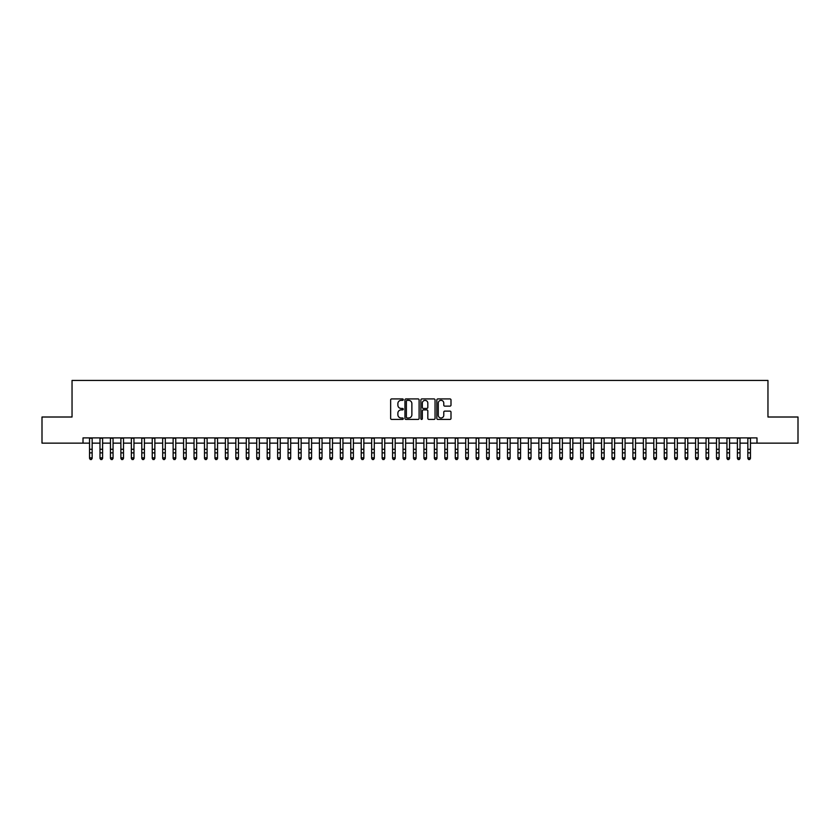 <?xml version="1.0" encoding="UTF-8"?>
<svg xmlns="http://www.w3.org/2000/svg" width="840" height="840" viewBox="0 0 840 840"><rect width="100%" height="100%" fill="white"/><g stroke="black" fill="none" stroke-linecap="round" stroke-linejoin="round"><path stroke-width="1.26" d="M403.284 399.63A0.714 0.714 0 0 0 402.56 398.916L391.671 398.916A1.029 1.029 0 0 0 390.642 399.935L390.642 418.394A1.029 1.029 0 0 0 391.671 419.423L402.56 419.423A0.714 0.714 0 0 0 403.284 418.709A0.714 0.714 0 0 0 402.56 417.984L401.153 417.984A3.287 3.287 0 0 1 397.877 414.708L397.877 413.165A3.287 3.287 0 0 1 401.153 409.889L402.56 409.889A0.714 0.714 0 0 0 403.284 409.164A0.714 0.714 0 0 0 402.56 408.45L401.153 408.45A3.287 3.287 0 0 1 397.877 405.163L397.877 403.631A3.287 3.287 0 0 1 401.153 400.344L402.56 400.344A0.714 0.714 0 0 0 403.284 399.63M449.978 406.14A1.029 1.029 0 0 0 450.996 405.122L450.996 399.935A1.029 1.029 0 0 0 449.978 398.916L437.871 398.916A1.029 1.029 0 0 0 436.842 399.935L436.842 418.394A1.029 1.029 0 0 0 437.871 419.423L449.978 419.423A1.029 1.029 0 0 0 450.996 418.394L450.996 412.146A1.029 1.029 0 0 0 449.978 411.117L444.791 411.117A1.029 1.029 0 0 0 443.772 412.146L443.772 415.244A2.74 2.74 0 0 1 441.021 417.984A2.74 2.74 0 0 1 438.281 415.244L438.281 403.095A2.74 2.74 0 0 1 441.021 400.344A2.74 2.74 0 0 1 443.772 403.095L443.772 405.122A1.029 1.029 0 0 0 444.791 406.14L449.978 406.14M83.013 443.132L42 443.132L42 417.007L72.041 417.007L72.041 380.436L767.96 380.436L767.96 417.007L798 417.007L798 443.132L756.987 443.132L756.987 437.903L83.013 437.903L83.013 443.132L89.544 443.132M419.108 399.935A1.029 1.029 0 0 0 418.079 398.916L405.972 398.916A1.029 1.029 0 0 0 404.954 399.935L404.954 418.394A1.029 1.029 0 0 0 405.972 419.423L418.079 419.423A1.029 1.029 0 0 0 419.108 418.394L419.108 399.935M421.921 398.916L434.028 398.916A1.029 1.029 0 0 1 435.046 399.935L435.046 418.394A1.029 1.029 0 0 1 434.028 419.423L428.852 419.423A1.029 1.029 0 0 1 427.822 418.394L427.822 410.907A1.029 1.029 0 0 0 426.794 409.889L423.36 409.889A1.029 1.029 0 0 0 422.331 410.907L422.331 418.709A0.714 0.714 0 0 1 421.617 419.423A0.714 0.714 0 0 1 420.893 418.709L420.893 399.935A1.029 1.029 0 0 1 421.921 398.916M92.159 443.132L99.992 443.132M102.606 443.132L110.439 443.132M113.053 443.132L120.886 443.132M123.501 443.132L131.345 443.132M133.948 443.132L141.792 443.132M144.406 443.132L152.24 443.132M154.854 443.132L162.687 443.132M165.302 443.132L173.135 443.132M175.749 443.132L183.582 443.132M186.197 443.132L194.04 443.132M196.644 443.132L204.488 443.132M207.102 443.132L214.935 443.132M217.549 443.132L225.383 443.132M227.997 443.132L235.83 443.132M238.445 443.132L246.278 443.132M248.892 443.132L256.736 443.132M259.34 443.132L267.183 443.132M269.798 443.132L277.631 443.132M280.245 443.132L288.078 443.132M290.693 443.132L298.526 443.132M301.14 443.132L308.973 443.132M311.588 443.132L319.431 443.132M322.035 443.132L329.879 443.132M332.493 443.132L340.326 443.132M342.941 443.132L350.774 443.132M353.388 443.132L361.221 443.132M363.836 443.132L371.669 443.132M374.283 443.132L382.127 443.132M384.731 443.132L392.574 443.132M395.178 443.132L403.022 443.132M405.636 443.132L413.469 443.132M416.084 443.132L423.917 443.132M426.531 443.132L434.364 443.132M436.979 443.132L444.822 443.132M447.426 443.132L455.269 443.132M457.874 443.132L465.717 443.132M468.332 443.132L476.165 443.132M478.779 443.132L486.612 443.132M489.227 443.132L497.06 443.132M499.674 443.132L507.507 443.132M510.122 443.132L517.965 443.132M520.569 443.132L528.413 443.132M531.027 443.132L538.86 443.132M541.475 443.132L549.308 443.132M551.922 443.132L559.755 443.132M562.37 443.132L570.202 443.132M572.817 443.132L580.661 443.132M583.264 443.132L591.108 443.132M593.723 443.132L601.555 443.132M604.17 443.132L612.003 443.132M614.618 443.132L622.45 443.132M625.065 443.132L632.898 443.132M635.513 443.132L643.356 443.132M645.96 443.132L653.803 443.132M656.418 443.132L664.251 443.132M666.865 443.132L674.699 443.132M677.313 443.132L685.146 443.132M687.76 443.132L695.594 443.132M698.208 443.132L706.052 443.132M708.655 443.132L716.499 443.132M719.114 443.132L726.947 443.132M729.561 443.132L737.394 443.132M740.009 443.132L747.841 443.132M750.456 443.132L756.987 443.132M407.106 400.344A0.714 0.714 0 0 0 406.382 401.069L406.382 417.27A0.714 0.714 0 0 0 407.106 417.984L408.587 417.984A3.287 3.287 0 0 0 411.873 414.708L411.873 403.631A3.287 3.287 0 0 0 408.587 400.344L407.106 400.344M427.822 403.137A2.74 2.74 0 0 0 425.082 400.397A2.74 2.74 0 0 0 422.331 403.137L422.331 407.421A1.029 1.029 0 0 0 423.36 408.45L426.794 408.45A1.029 1.029 0 0 0 427.822 407.421L427.822 403.137M92.159 437.903L92.159 458.419L91.371 459.564L90.332 459.333L91.371 459.564M89.544 437.903L89.544 457.842L92.159 457.842L91.371 459.333M90.332 459.564L89.544 458.419L90.332 459.333M102.606 437.903L102.606 458.419L101.819 459.564L100.779 459.333L101.819 459.564M99.992 437.903L99.992 457.842L102.606 457.842L101.819 459.333M100.779 459.564L99.992 458.419L100.779 459.333M113.053 437.903L113.053 458.419L112.266 459.564L111.227 459.333L112.266 459.564M110.439 437.903L110.439 457.842L113.053 457.842L112.266 459.333M111.227 459.564L110.439 458.419L111.227 459.333M123.501 437.903L123.501 458.419L122.724 459.564L121.674 459.333L122.724 459.564M120.886 437.903L120.886 457.842L123.501 457.842L122.724 459.333M121.674 459.564L120.886 458.419L121.674 459.333M133.948 437.903L133.948 458.419L133.172 459.564L132.121 459.333L133.172 459.564M131.345 437.903L131.345 457.842L133.948 457.842L133.172 459.333M132.121 459.564L131.345 458.419L132.121 459.333M144.406 437.903L144.406 458.419L143.619 459.564L142.569 459.333L143.619 459.564M141.792 437.903L141.792 457.842L144.406 457.842L143.619 459.333M142.569 459.564L141.792 458.419L142.569 459.333M154.854 437.903L154.854 458.419L154.066 459.564L153.027 459.333L154.066 459.564M152.24 437.903L152.24 457.842L154.854 457.842L154.066 459.333M153.027 459.564L152.24 458.419L153.027 459.333M165.302 437.903L165.302 458.419L164.514 459.564L163.475 459.333L164.514 459.564M162.687 437.903L162.687 457.842L165.302 457.842L164.514 459.333M163.475 459.564L162.687 458.419L163.475 459.333M175.749 437.903L175.749 458.419L174.962 459.564L173.922 459.333L174.962 459.564M173.135 437.903L173.135 457.842L175.749 457.842L174.962 459.333M173.922 459.564L173.135 458.419L173.922 459.333M186.197 437.903L186.197 458.419L185.419 459.564L184.37 459.333L185.419 459.564M183.582 437.903L183.582 457.842L186.197 457.842L185.419 459.333M184.37 459.564L183.582 458.419L184.37 459.333M196.644 437.903L196.644 458.419L195.867 459.564L194.817 459.333L195.867 459.564M194.04 437.903L194.04 457.842L196.644 457.842L195.867 459.333M194.817 459.564L194.04 458.419L194.817 459.333M207.102 437.903L207.102 458.419L206.315 459.564L205.265 459.333L206.315 459.564M204.488 437.903L204.488 457.842L207.102 457.842L206.315 459.333M205.265 459.564L204.488 458.419L205.265 459.333M217.549 437.903L217.549 458.419L216.762 459.564L215.722 459.333L216.762 459.564M214.935 437.903L214.935 457.842L217.549 457.842L216.762 459.333M215.722 459.564L214.935 458.419L215.722 459.333M227.997 437.903L227.997 458.419L227.209 459.564L226.17 459.333L227.209 459.564M225.383 437.903L225.383 457.842L227.997 457.842L227.209 459.333M226.17 459.564L225.383 458.419L226.17 459.333M238.445 437.903L238.445 458.419L237.657 459.564L236.618 459.333L237.657 459.564M235.83 437.903L235.83 457.842L238.445 457.842L237.657 459.333M236.618 459.564L235.83 458.419L236.618 459.333M248.892 437.903L248.892 458.419L248.115 459.564L247.065 459.333L248.115 459.564M246.278 437.903L246.278 457.842L248.892 457.842L248.115 459.333M247.065 459.564L246.278 458.419L247.065 459.333M259.34 437.903L259.34 458.419L258.562 459.564L257.512 459.333L258.562 459.564M256.736 437.903L256.736 457.842L259.34 457.842L258.562 459.333M257.512 459.564L256.736 458.419L257.512 459.333M269.798 437.903L269.798 458.419L269.01 459.564L267.96 459.333L269.01 459.564M267.183 437.903L267.183 457.842L269.798 457.842L269.01 459.333M267.96 459.564L267.183 458.419L267.96 459.333M280.245 437.903L280.245 458.419L279.457 459.564L278.418 459.333L279.457 459.564M277.631 437.903L277.631 457.842L280.245 457.842L279.457 459.333M278.418 459.564L277.631 458.419L278.418 459.333M290.693 437.903L290.693 458.419L289.905 459.564L288.866 459.333L289.905 459.564M288.078 437.903L288.078 457.842L290.693 457.842L289.905 459.333M288.866 459.564L288.078 458.419L288.866 459.333M301.14 437.903L301.14 458.419L300.353 459.564L299.313 459.333L300.353 459.564M298.526 437.903L298.526 457.842L301.14 457.842L300.353 459.333M299.313 459.564L298.526 458.419L299.313 459.333M311.588 437.903L311.588 458.419L310.81 459.564L309.76 459.333L310.81 459.564M308.973 437.903L308.973 457.842L311.588 457.842L310.81 459.333M309.76 459.564L308.973 458.419L309.76 459.333M322.035 437.903L322.035 458.419L321.258 459.564L320.208 459.333L321.258 459.564M319.431 437.903L319.431 457.842L322.035 457.842L321.258 459.333M320.208 459.564L319.431 458.419L320.208 459.333M332.493 437.903L332.493 458.419L331.706 459.564L330.656 459.333L331.706 459.564M329.879 437.903L329.879 457.842L332.493 457.842L331.706 459.333M330.656 459.564L329.879 458.419L330.656 459.333M342.941 437.903L342.941 458.419L342.153 459.564L341.114 459.333L342.153 459.564M340.326 437.903L340.326 457.842L342.941 457.842L342.153 459.333M341.114 459.564L340.326 458.419L341.114 459.333M353.388 437.903L353.388 458.419L352.601 459.564L351.561 459.333L352.601 459.564M350.774 437.903L350.774 457.842L353.388 457.842L352.601 459.333M351.561 459.564L350.774 458.419L351.561 459.333M363.836 437.903L363.836 458.419L363.048 459.564L362.008 459.333L363.048 459.564M361.221 437.903L361.221 457.842L363.836 457.842L363.048 459.333M362.008 459.564L361.221 458.419L362.008 459.333M374.283 437.903L374.283 458.419L373.506 459.564L372.456 459.333L373.506 459.564M371.669 437.903L371.669 457.842L374.283 457.842L373.506 459.333M372.456 459.564L371.669 458.419L372.456 459.333M384.731 437.903L384.731 458.419L383.954 459.564L382.904 459.333L383.954 459.564M382.127 437.903L382.127 457.842L384.731 457.842L383.954 459.333M382.904 459.564L382.127 458.419L382.904 459.333M395.178 437.903L395.178 458.419L394.401 459.564L393.351 459.333L394.401 459.564M392.574 437.903L392.574 457.842L395.178 457.842L394.401 459.333M393.351 459.564L392.574 458.419L393.351 459.333M405.636 437.903L405.636 458.419L404.849 459.564L403.798 459.333L404.849 459.564M403.022 437.903L403.022 457.842L405.636 457.842L404.849 459.333M403.798 459.564L403.022 458.419L403.798 459.333M416.084 437.903L416.084 458.419L415.296 459.564L414.257 459.333L415.296 459.564M413.469 437.903L413.469 457.842L416.084 457.842L415.296 459.333M414.257 459.564L413.469 458.419L414.257 459.333M426.531 437.903L426.531 458.419L425.744 459.564L424.704 459.333L425.744 459.564M423.917 437.903L423.917 457.842L426.531 457.842L425.744 459.333M424.704 459.564L423.917 458.419L424.704 459.333M436.979 437.903L436.979 458.419L436.202 459.564L435.151 459.333L436.202 459.564M434.364 437.903L434.364 457.842L436.979 457.842L436.202 459.333M435.151 459.564L434.364 458.419L435.151 459.333M447.426 437.903L447.426 458.419L446.649 459.564L445.599 459.333L446.649 459.564M444.822 437.903L444.822 457.842L447.426 457.842L446.649 459.333M445.599 459.564L444.822 458.419L445.599 459.333M457.874 437.903L457.874 458.419L457.096 459.564L456.046 459.333L457.096 459.564M455.269 437.903L455.269 457.842L457.874 457.842L457.096 459.333M456.046 459.564L455.269 458.419L456.046 459.333M468.332 437.903L468.332 458.419L467.544 459.564L466.494 459.333L467.544 459.564M465.717 437.903L465.717 457.842L468.332 457.842L467.544 459.333M466.494 459.564L465.717 458.419L466.494 459.333M478.779 437.903L478.779 458.419L477.992 459.564L476.952 459.333L477.992 459.564M476.165 437.903L476.165 457.842L478.779 457.842L477.992 459.333M476.952 459.564L476.165 458.419L476.952 459.333M489.227 437.903L489.227 458.419L488.439 459.564L487.4 459.333L488.439 459.564M486.612 437.903L486.612 457.842L489.227 457.842L488.439 459.333M487.4 459.564L486.612 458.419L487.4 459.333M499.674 437.903L499.674 458.419L498.887 459.564L497.847 459.333L498.887 459.564M497.06 437.903L497.06 457.842L499.674 457.842L498.887 459.333M497.847 459.564L497.06 458.419L497.847 459.333M510.122 437.903L510.122 458.419L509.344 459.564L508.294 459.333L509.344 459.564M507.507 437.903L507.507 457.842L510.122 457.842L509.344 459.333M508.294 459.564L507.507 458.419L508.294 459.333M520.569 437.903L520.569 458.419L519.792 459.564L518.742 459.333L519.792 459.564M517.965 437.903L517.965 457.842L520.569 457.842L519.792 459.333M518.742 459.564L517.965 458.419L518.742 459.333M531.027 437.903L531.027 458.419L530.24 459.564L529.19 459.333L530.24 459.564M528.413 437.903L528.413 457.842L531.027 457.842L530.24 459.333M529.19 459.564L528.413 458.419L529.19 459.333M541.475 437.903L541.475 458.419L540.687 459.564L539.648 459.333L540.687 459.564M538.86 437.903L538.86 457.842L541.475 457.842L540.687 459.333M539.648 459.564L538.86 458.419L539.648 459.333M551.922 437.903L551.922 458.419L551.135 459.564L550.095 459.333L551.135 459.564M549.308 437.903L549.308 457.842L551.922 457.842L551.135 459.333M550.095 459.564L549.308 458.419L550.095 459.333M562.37 437.903L562.37 458.419L561.582 459.564L560.543 459.333L561.582 459.564M559.755 437.903L559.755 457.842L562.37 457.842L561.582 459.333M560.543 459.564L559.755 458.419L560.543 459.333M572.817 437.903L572.817 458.419L572.04 459.564L570.99 459.333L572.04 459.564M570.202 437.903L570.202 457.842L572.817 457.842L572.04 459.333M570.99 459.564L570.202 458.419L570.99 459.333M583.264 437.903L583.264 458.419L582.488 459.564L581.438 459.333L582.488 459.564M580.661 437.903L580.661 457.842L583.264 457.842L582.488 459.333M581.438 459.564L580.661 458.419L581.438 459.333M593.723 437.903L593.723 458.419L592.935 459.564L591.885 459.333L592.935 459.564M591.108 437.903L591.108 457.842L593.723 457.842L592.935 459.333M591.885 459.564L591.108 458.419L591.885 459.333M604.17 437.903L604.17 458.419L603.383 459.564L602.343 459.333L603.383 459.564M601.555 437.903L601.555 457.842L604.17 457.842L603.383 459.333M602.343 459.564L601.555 458.419L602.343 459.333M614.618 437.903L614.618 458.419L613.83 459.564L612.791 459.333L613.83 459.564M612.003 437.903L612.003 457.842L614.618 457.842L613.83 459.333M612.791 459.564L612.003 458.419L612.791 459.333M625.065 437.903L625.065 458.419L624.278 459.564L623.238 459.333L624.278 459.564M622.45 437.903L622.45 457.842L625.065 457.842L624.278 459.333M623.238 459.564L622.45 458.419L623.238 459.333M635.513 437.903L635.513 458.419L634.736 459.564L633.686 459.333L634.736 459.564M632.898 437.903L632.898 457.842L635.513 457.842L634.736 459.333M633.686 459.564L632.898 458.419L633.686 459.333M645.96 437.903L645.96 458.419L645.183 459.564L644.133 459.333L645.183 459.564M643.356 437.903L643.356 457.842L645.96 457.842L645.183 459.333M644.133 459.564L643.356 458.419L644.133 459.333M656.418 437.903L656.418 458.419L655.63 459.564L654.581 459.333L655.63 459.564M653.803 437.903L653.803 457.842L656.418 457.842L655.63 459.333M654.581 459.564L653.803 458.419L654.581 459.333M666.865 437.903L666.865 458.419L666.078 459.564L665.038 459.333L666.078 459.564M664.251 437.903L664.251 457.842L666.865 457.842L666.078 459.333M665.038 459.564L664.251 458.419L665.038 459.333M677.313 437.903L677.313 458.419L676.525 459.564L675.486 459.333L676.525 459.564M674.699 437.903L674.699 457.842L677.313 457.842L676.525 459.333M675.486 459.564L674.699 458.419L675.486 459.333M687.76 437.903L687.76 458.419L686.973 459.564L685.933 459.333L686.973 459.564M685.146 437.903L685.146 457.842L687.76 457.842L686.973 459.333M685.933 459.564L685.146 458.419L685.933 459.333M698.208 437.903L698.208 458.419L697.431 459.564L696.381 459.333L697.431 459.564M695.594 437.903L695.594 457.842L698.208 457.842L697.431 459.333M696.381 459.564L695.594 458.419L696.381 459.333M708.655 437.903L708.655 458.419L707.879 459.564L706.828 459.333L707.879 459.564M706.052 437.903L706.052 457.842L708.655 457.842L707.879 459.333M706.828 459.564L706.052 458.419L706.828 459.333M719.114 437.903L719.114 458.419L718.326 459.564L717.276 459.333L718.326 459.564M716.499 437.903L716.499 457.842L719.114 457.842L718.326 459.333M717.276 459.564L716.499 458.419L717.276 459.333M729.561 437.903L729.561 458.419L728.774 459.564L727.734 459.333L728.774 459.564M726.947 437.903L726.947 457.842L729.561 457.842L728.774 459.333M727.734 459.564L726.947 458.419L727.734 459.333M740.009 437.903L740.009 458.419L739.221 459.564L738.182 459.333L739.221 459.564M737.394 437.903L737.394 457.842L740.009 457.842L739.221 459.333M738.182 459.564L737.394 458.419L738.182 459.333M750.456 437.903L750.456 458.419L749.669 459.564L748.629 459.333L749.669 459.564M747.841 437.903L747.841 457.842L750.456 457.842L749.669 459.333M748.629 459.564L747.841 458.419L748.629 459.333M92.159 449.274L89.544 449.274M92.159 452.855L89.544 452.855M92.159 438.239L89.544 438.239M102.606 449.274L99.992 449.274M102.606 452.855L99.992 452.855M102.606 438.239L99.992 438.239M113.053 449.274L110.439 449.274M113.053 452.855L110.439 452.855M113.053 438.239L110.439 438.239M123.501 449.274L120.886 449.274M123.501 452.855L120.886 452.855M123.501 438.239L120.886 438.239M133.948 449.274L131.345 449.274M133.948 452.855L131.345 452.855M133.948 438.239L131.345 438.239M144.406 449.274L141.792 449.274M144.406 452.855L141.792 452.855M144.406 438.239L141.792 438.239M154.854 449.274L152.24 449.274M154.854 452.855L152.24 452.855M154.854 438.239L152.24 438.239M165.302 449.274L162.687 449.274M165.302 452.855L162.687 452.855M165.302 438.239L162.687 438.239M175.749 449.274L173.135 449.274M175.749 452.855L173.135 452.855M175.749 438.239L173.135 438.239M186.197 449.274L183.582 449.274M186.197 452.855L183.582 452.855M186.197 438.239L183.582 438.239M196.644 449.274L194.04 449.274M196.644 452.855L194.04 452.855M196.644 438.239L194.04 438.239M207.102 449.274L204.488 449.274M207.102 452.855L204.488 452.855M207.102 438.239L204.488 438.239M217.549 449.274L214.935 449.274M217.549 452.855L214.935 452.855M217.549 438.239L214.935 438.239M227.997 449.274L225.383 449.274M227.997 452.855L225.383 452.855M227.997 438.239L225.383 438.239M238.445 449.274L235.83 449.274M238.445 452.855L235.83 452.855M238.445 438.239L235.83 438.239M248.892 449.274L246.278 449.274M248.892 452.855L246.278 452.855M248.892 438.239L246.278 438.239M259.34 449.274L256.736 449.274M259.34 452.855L256.736 452.855M259.34 438.239L256.736 438.239M269.798 449.274L267.183 449.274M269.798 452.855L267.183 452.855M269.798 438.239L267.183 438.239M280.245 449.274L277.631 449.274M280.245 452.855L277.631 452.855M280.245 438.239L277.631 438.239M290.693 449.274L288.078 449.274M290.693 452.855L288.078 452.855M290.693 438.239L288.078 438.239M301.14 449.274L298.526 449.274M301.14 452.855L298.526 452.855M301.14 438.239L298.526 438.239M311.588 449.274L308.973 449.274M311.588 452.855L308.973 452.855M311.588 438.239L308.973 438.239M322.035 449.274L319.431 449.274M322.035 452.855L319.431 452.855M322.035 438.239L319.431 438.239M332.493 449.274L329.879 449.274M332.493 452.855L329.879 452.855M332.493 438.239L329.879 438.239M342.941 449.274L340.326 449.274M342.941 452.855L340.326 452.855M342.941 438.239L340.326 438.239M353.388 449.274L350.774 449.274M353.388 452.855L350.774 452.855M353.388 438.239L350.774 438.239M363.836 449.274L361.221 449.274M363.836 452.855L361.221 452.855M363.836 438.239L361.221 438.239M374.283 449.274L371.669 449.274M374.283 452.855L371.669 452.855M374.283 438.239L371.669 438.239M384.731 449.274L382.127 449.274M384.731 452.855L382.127 452.855M384.731 438.239L382.127 438.239M395.178 449.274L392.574 449.274M395.178 452.855L392.574 452.855M395.178 438.239L392.574 438.239M405.636 449.274L403.022 449.274M405.636 452.855L403.022 452.855M405.636 438.239L403.022 438.239M416.084 449.274L413.469 449.274M416.084 452.855L413.469 452.855M416.084 438.239L413.469 438.239M426.531 449.274L423.917 449.274M426.531 452.855L423.917 452.855M426.531 438.239L423.917 438.239M436.979 449.274L434.364 449.274M436.979 452.855L434.364 452.855M436.979 438.239L434.364 438.239M447.426 449.274L444.822 449.274M447.426 452.855L444.822 452.855M447.426 438.239L444.822 438.239M457.874 449.274L455.269 449.274M457.874 452.855L455.269 452.855M457.874 438.239L455.269 438.239M468.332 449.274L465.717 449.274M468.332 452.855L465.717 452.855M468.332 438.239L465.717 438.239M478.779 449.274L476.165 449.274M478.779 452.855L476.165 452.855M478.779 438.239L476.165 438.239M489.227 449.274L486.612 449.274M489.227 452.855L486.612 452.855M489.227 438.239L486.612 438.239M499.674 449.274L497.06 449.274M499.674 452.855L497.06 452.855M499.674 438.239L497.06 438.239M510.122 449.274L507.507 449.274M510.122 452.855L507.507 452.855M510.122 438.239L507.507 438.239M520.569 449.274L517.965 449.274M520.569 452.855L517.965 452.855M520.569 438.239L517.965 438.239M531.027 449.274L528.413 449.274M531.027 452.855L528.413 452.855M531.027 438.239L528.413 438.239M541.475 449.274L538.86 449.274M541.475 452.855L538.86 452.855M541.475 438.239L538.86 438.239M551.922 449.274L549.308 449.274M551.922 452.855L549.308 452.855M551.922 438.239L549.308 438.239M562.37 449.274L559.755 449.274M562.37 452.855L559.755 452.855M562.37 438.239L559.755 438.239M572.817 449.274L570.202 449.274M572.817 452.855L570.202 452.855M572.817 438.239L570.202 438.239M583.264 449.274L580.661 449.274M583.264 452.855L580.661 452.855M583.264 438.239L580.661 438.239M593.723 449.274L591.108 449.274M593.723 452.855L591.108 452.855M593.723 438.239L591.108 438.239M604.17 449.274L601.555 449.274M604.17 452.855L601.555 452.855M604.17 438.239L601.555 438.239M614.618 449.274L612.003 449.274M614.618 452.855L612.003 452.855M614.618 438.239L612.003 438.239M625.065 449.274L622.45 449.274M625.065 452.855L622.45 452.855M625.065 438.239L622.45 438.239M635.513 449.274L632.898 449.274M635.513 452.855L632.898 452.855M635.513 438.239L632.898 438.239M645.96 449.274L643.356 449.274M645.96 452.855L643.356 452.855M645.96 438.239L643.356 438.239M656.418 449.274L653.803 449.274M656.418 452.855L653.803 452.855M656.418 438.239L653.803 438.239M666.865 449.274L664.251 449.274M666.865 452.855L664.251 452.855M666.865 438.239L664.251 438.239M677.313 449.274L674.699 449.274M677.313 452.855L674.699 452.855M677.313 438.239L674.699 438.239M687.76 449.274L685.146 449.274M687.76 452.855L685.146 452.855M687.76 438.239L685.146 438.239M698.208 449.274L695.594 449.274M698.208 452.855L695.594 452.855M698.208 438.239L695.594 438.239M708.655 449.274L706.052 449.274M708.655 452.855L706.052 452.855M708.655 438.239L706.052 438.239M719.114 449.274L716.499 449.274M719.114 452.855L716.499 452.855M719.114 438.239L716.499 438.239M729.561 449.274L726.947 449.274M729.561 452.855L726.947 452.855M729.561 438.239L726.947 438.239M740.009 449.274L737.394 449.274M740.009 452.855L737.394 452.855M740.009 438.239L737.394 438.239M750.456 449.274L747.841 449.274M750.456 452.855L747.841 452.855M750.456 438.239L747.841 438.239"/></g></svg>
